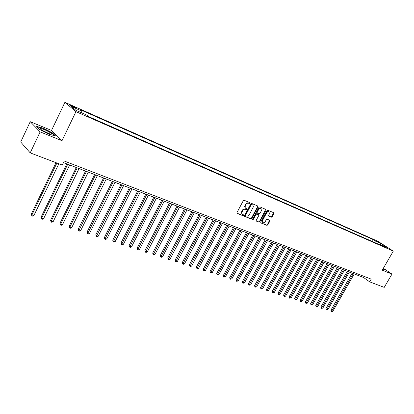 <?xml version="1.0" encoding="UTF-8"?>
<svg xmlns="http://www.w3.org/2000/svg" width="414" height="414" viewBox="0 0 414 414"><rect width="100%" height="100%" fill="white"/><g stroke="black" fill="none" stroke-linecap="round" stroke-linejoin="round"><path stroke-width="0.62" d="M250.015 203.29L249.932 202.7L244.182 200.272L243.292 200.707L236.979 212.527L237.098 213.36L242.904 215.704L243.525 215.399L243.442 214.819L242.133 214.136L241.724 213.039L242.573 210.736C243.36 209.515 244.301 209.054 245.409 209.355L246.144 209.655L246.765 209.355L246.682 208.77L245.528 208.216L244.99 207.191L245.828 204.661C246.615 203.434 247.556 202.974 248.664 203.284L249.394 203.59L250.015 203.29M245.507 208.201L244.581 206.689L245.435 204.371C246.221 203.145 247.163 202.689 248.271 202.995L249 203.305L249.673 202.586M236.927 213.158L242.521 215.404L243.194 214.711M242.237 214.235L241.336 212.744L242.19 210.447C242.971 209.22 243.913 208.759 245.021 209.065L245.756 209.365L246.428 208.661M376.01 240.653L379.053 242.469L376.01 240.653M271.367 217.205L272.21 216.786L273.944 213.593L273.845 212.78L267.822 210.234L266.968 210.659L260.768 222.111L260.867 222.913L266.937 225.361L267.78 224.937L269.866 221.102L269.768 220.295L267.154 219.218L266.305 219.643L265.265 221.557C264.541 222.644 263.718 222.996 262.807 222.603L262.538 220.45L266.621 212.92C267.34 211.833 268.153 211.487 269.059 211.87L269.338 214.054L268.655 215.306L268.758 216.118L271.367 217.205L270.968 216.915L271.812 216.496L273.602 212.672M382.246 270.166L391.975 274.094L384.223 287.378L369.65 281.841L371.218 279.129L64.253 161.03L62.302 165.072L30.206 152.875L40.137 131.875L62.007 140.713L75.953 111.645L393.3 251.117L382.246 270.166M258.041 206.907L257.927 206.074L251.655 203.424L250.775 203.848L244.498 215.554L244.607 216.377L250.925 218.928L251.795 218.494L258.041 206.907L257.643 206.617L257.694 205.97M259.821 206.865L265.964 209.458L266.073 210.286L259.868 221.749L259.009 222.178L256.333 221.092L256.23 220.279L258.75 215.616L258.574 214.762L256.835 214.048L255.971 214.478L253.342 219.353L252.685 219.627L252.607 219.058L258.952 207.29L259.821 206.865M72.905 106.9L76.155 108.209C76.393 108.002 75.27 107.314 72.797 106.134L69.536 104.814C69.288 105.016 70.416 105.71 72.905 106.9M75.953 111.645L64.9 102.33L377.977 241.326L393.3 251.117M372.3 241.476L373.345 239.649L79.943 109.55L81.77 111.055L71.213 106.382L75.845 110.269L86.51 114.968L88.41 116.536L384.725 246.941L382.184 245.316L381.563 245.554M373.345 239.649L375.814 241.233L380.885 243.473L387.261 247.551L382.184 245.316M62.007 140.713L51.522 130.436L30.227 121.7L40.137 131.875M30.227 121.7L20.7 141.997L30.206 152.875M391.975 274.094L383.354 268.256M51.522 130.436L64.9 102.33M63.487 162.619L363.595 277.515L369.65 281.841M364.216 276.438L363.595 277.515M81.77 111.055L81.63 112.815M376.041 243.121L375.814 241.233M380.885 243.473L380.243 244.969M49.204 134.291L55.543 135.937L52.407 132.847L43.061 128.133L36.608 126.399L39.62 129.463L49.204 134.291M382.707 269.369L384.057 270.063L385.33 269.954L383.204 268.515M244.441 216.18L250.537 218.633L251.407 218.199L257.643 206.617M251.748 204.578L251.132 204.878L245.626 215.14L245.704 215.72L246.527 216.056C247.624 216.346 248.555 215.885 249.331 214.675L253.394 206.793L252.871 205.116L251.355 204.293L250.739 204.594L251.132 204.878M245.626 215.647L245.238 214.845L250.739 204.594M251.355 204.293L252.121 204.614M256.168 220.895L258.621 221.878L259.474 221.454L265.726 209.355M258.346 214.597L256.442 213.759L255.578 214.188L252.954 219.058L253.342 219.353M252.54 219.373L252.954 219.058M261.369 210.767L261.074 208.552C260.152 208.159 259.324 208.511 258.595 209.608L257.146 212.294L257.322 213.153L259.06 213.867L259.925 213.443L261.369 210.767M260.799 208.356L260.68 208.268C259.754 207.875 258.926 208.226 258.201 209.318L258.595 209.608M256.928 212.863L256.752 212.004L258.201 209.318M268.598 215.932L270.968 216.915M268.774 211.663L268.66 211.58C267.754 211.197 266.942 211.549 266.223 212.63L266.621 212.92M262.678 222.504L262.145 220.155L266.223 212.63M260.706 222.722L266.538 225.066L267.387 224.642L269.53 220.191M56.025 162.686L31.288 214.131L31.904 214.975L33.87 215.606L58.85 163.758M56.904 163.018L31.904 214.975L31.837 215.896L31.288 214.131M33.87 215.606L32.623 216.149L31.837 215.896M66.835 163.903L41.027 217.257L41.659 218.1L43.589 218.716L69.635 164.974M67.73 164.244L41.659 218.1L41.576 219.006L41.027 217.257M43.589 218.716L42.347 219.254L41.576 219.006M76.279 167.515L50.58 220.32L51.232 221.164L53.121 221.769L79.053 168.581M77.185 167.861L51.232 221.164L51.134 222.059L50.58 220.32M53.121 221.769L51.89 222.297L51.134 222.059M85.543 171.06L59.958 223.327L60.625 224.171L62.478 224.766L88.296 172.115M86.459 171.417L60.625 224.171L60.511 225.05L59.958 223.327M62.478 224.766L61.256 225.288L60.511 225.05M94.63 174.542L69.164 226.282L69.842 227.12L71.663 227.705L97.362 175.588M95.562 174.899L69.842 227.12L69.718 227.99L69.164 226.282M71.663 227.705L70.447 228.223L69.718 227.99M49.721 132.32C45.266 129.789 42.166 128.547 40.417 128.599C40.215 128.857 40.831 129.437 42.259 130.348C45.38 132.195 48.179 133.443 50.663 134.089C52.195 134.317 51.885 133.727 49.721 132.32M48.981 133.593L42.404 130.441M36.95 126.746L43.077 128.387L52.138 132.956L55.021 135.802M383.131 268.639L385.092 269.969L384.047 270.057M103.552 177.958L78.199 229.18L78.893 230.018L80.683 230.593L106.263 178.998M104.499 178.32L78.758 230.877L78.199 229.18M80.683 230.593L79.472 231.105L78.758 230.877M112.313 181.311L87.075 232.026L87.778 232.865L89.538 233.429L115.004 182.341M113.27 181.679L87.633 233.708L87.075 232.026M89.538 233.429L88.337 233.936L87.633 233.708M120.909 184.603L95.789 234.821L96.509 235.659L98.232 236.213L123.584 185.627M121.876 184.975L96.348 236.492L95.789 234.821M98.232 236.213L97.042 236.71L96.348 236.492M129.354 187.837L104.349 237.569L105.078 238.402L106.776 238.945L132.009 188.851M130.332 188.21L104.913 239.225L104.349 237.569M106.776 238.945L105.591 239.442L104.913 239.225M137.65 191.009L112.758 240.265L113.498 241.098L115.164 241.631L140.284 192.018M138.638 191.392L113.322 241.911L112.758 240.265M115.164 241.631L113.985 242.123L113.322 241.911M145.8 194.13L121.017 242.914L121.773 243.748L123.408 244.27L148.409 195.129M146.794 194.513L121.587 244.55L121.017 242.914M123.408 244.27L122.239 244.757L121.587 244.55M153.801 197.193L129.137 245.518L129.903 246.351L131.512 246.868L156.394 198.187M154.81 197.581L129.706 247.142L129.137 245.518M131.512 246.868L130.348 247.344L129.706 247.142M161.667 200.205L137.117 248.079L137.893 248.907L139.477 249.414L164.244 201.194M162.686 200.599L137.686 249.689L137.117 248.079M139.477 249.414L138.317 249.89L137.686 249.689M169.398 203.165L144.962 250.594L145.749 251.422L147.301 251.924L171.955 204.143M170.423 203.559L145.531 252.193L144.962 250.594M147.301 251.924L146.152 252.39L145.531 252.193M177.001 206.074L152.678 253.068L153.47 253.896L154.996 254.387L179.536 207.047M178.03 206.472L153.242 254.657L152.678 253.068M154.996 254.387L153.858 254.848L153.242 254.657M184.468 208.935L160.259 255.505L161.062 256.328L162.567 256.809L186.988 209.898M185.508 209.334L160.829 257.078L160.259 255.505M162.567 256.809L161.429 257.27L160.829 257.078M191.817 211.745L167.717 257.896L168.529 258.719L170.004 259.19L194.316 212.708M192.862 212.149L168.286 259.459L167.717 257.896M170.004 259.19L168.876 259.645L168.286 259.459M199.036 214.514L175.055 260.251L175.872 261.068L177.327 261.534L201.52 215.466M200.091 214.918L175.624 261.798L175.055 260.251M177.327 261.534L176.204 261.984L175.624 261.798M206.141 217.231L182.269 262.564L183.097 263.382L184.525 263.837L208.604 218.178M207.197 217.64L182.838 264.101L182.269 262.564M184.525 263.837L183.412 264.287L182.838 264.101M213.127 219.906L189.369 264.841L190.202 265.653L191.61 266.109L215.575 220.843M214.193 220.315L189.938 266.368L189.369 264.841M191.61 266.109L190.502 266.549L189.938 266.368M220 222.541L196.35 267.082L197.193 267.894L198.575 268.339L222.432 223.472M221.071 222.949L196.924 268.598L196.35 267.082M198.575 268.339L197.478 268.774L196.924 268.598M226.763 225.128L203.227 269.286L204.071 270.099L205.437 270.533L229.18 226.054M227.84 225.542L203.797 270.792L203.227 269.286M205.437 270.533L203.797 270.792M233.418 227.674L209.991 271.455L210.845 272.267L212.185 272.697L235.82 228.595M234.5 228.088L210.56 272.955L209.991 271.455M212.185 272.697L210.56 272.955M239.97 230.184L216.651 273.592L217.51 274.399L218.83 274.824L242.35 231.095M241.051 230.598L217.221 275.077L216.651 273.592M218.83 274.824L217.221 275.077M246.418 232.652L223.208 275.693L224.072 276.5L225.371 276.914L248.783 233.558M247.505 233.066L223.777 277.173L223.208 275.693M225.371 276.914L223.777 277.173M252.763 235.08L229.661 277.768L230.531 278.57L231.809 278.979L255.112 235.98M253.854 235.499L230.231 279.233L229.661 277.768M231.809 278.979L230.231 279.233M259.009 237.476L236.016 279.807L236.891 280.604L238.153 281.008L261.348 238.366M260.106 237.895L236.585 281.261L236.016 279.807M238.153 281.008L236.585 281.261M265.162 239.83L242.278 281.815L243.158 282.612L244.4 283.005L267.48 240.715M266.264 240.249L242.847 283.259L242.278 281.815M244.4 283.005L242.847 283.259M271.222 242.149L248.441 283.792L249.326 284.584L250.548 284.977L273.525 243.028M272.324 242.573L249.011 285.225L248.441 283.792M250.548 284.977L249.011 285.225M277.189 244.431L254.512 285.738L255.402 286.529L256.608 286.918L279.476 245.311M278.296 244.855L255.081 287.166L254.512 285.738M256.608 286.918L255.081 287.166M283.062 246.682L260.494 287.658L261.389 288.449L262.574 288.827L285.339 247.551M284.175 247.106L261.063 289.075L260.494 287.658M262.574 288.827L261.063 289.075M288.853 248.897L266.388 289.546L267.289 290.333L268.458 290.711L291.114 249.766M289.966 249.326L266.958 290.954L266.388 289.546M268.458 290.711L266.958 290.954M294.556 251.081L272.2 291.409L273.1 292.196L274.249 292.563L296.802 251.94M295.674 251.51L272.764 292.812L272.2 291.409M274.249 292.563L272.764 292.812M300.176 253.233L277.923 293.247L278.824 294.028L279.962 294.395L302.406 254.087M301.294 253.663L278.487 294.639L277.923 293.247M279.962 294.395L278.487 294.639M305.713 255.355L283.564 295.058L284.47 295.839L285.588 296.196L307.933 256.204M306.836 255.785L284.128 296.44L283.564 295.058M285.588 296.196L284.128 296.44M311.173 257.446L289.122 296.838L290.033 297.619L291.135 297.971L313.377 258.289M312.296 257.87L289.686 298.215L289.122 296.838M291.135 297.971L289.686 298.215M316.555 259.506L294.602 298.597L295.518 299.374L296.605 299.72L318.744 260.339M317.673 259.935L295.166 299.964L294.602 298.597M296.605 299.72L295.166 299.964M321.854 261.534L300.005 300.331L300.926 301.102L301.997 301.449L324.033 262.367M322.977 261.964L300.926 301.102L300.569 301.687L300.005 300.331M301.997 301.449L300.569 301.687M327.086 263.537L305.335 302.039L306.256 302.81L307.312 303.151L329.244 264.365M328.209 263.966L306.256 302.81L305.899 303.39L305.335 302.039M307.312 303.151L305.899 303.39M332.235 265.509L310.588 303.726L311.509 304.492L312.554 304.828L334.388 266.331M333.363 265.938L311.509 304.492L311.152 305.066L310.588 303.726M312.554 304.828L311.152 305.066M337.322 267.454L315.768 305.387L316.694 306.153L317.724 306.484L339.454 268.272M338.445 267.884L316.694 306.153L316.332 306.717L315.96 306.412L315.768 305.387M317.724 306.484L316.332 306.717M342.331 269.374L320.881 307.028L321.807 307.788L322.822 308.114L344.453 270.187M343.46 269.804L321.807 307.788L321.44 308.347L321.067 308.042L320.881 307.028M322.822 308.114L321.44 308.347M347.274 271.263L325.921 308.642L326.848 309.403L327.852 309.724L349.385 272.07M348.402 271.698L326.848 309.403L326.48 309.957L326.108 309.656L325.921 308.642M327.852 309.724L326.48 309.957M352.148 273.131L330.895 310.241L331.821 310.997L332.809 311.312L354.244 273.933M353.277 273.561L331.821 310.997L331.448 311.545L330.895 310.241M332.809 311.312L331.448 311.545M70.841 105.87L71.079 105.368M72.517 106.719L72.797 106.134M248.271 202.995L248.664 203.284M245.435 204.371L245.828 204.661M244.912 205.354L245.305 205.644M245.756 209.365L246.144 209.655M245.021 209.065L245.409 209.355M242.19 210.447L242.573 210.736M241.662 211.425L242.05 211.714M242.521 215.404L242.904 215.704M249 203.305L249.394 203.59M251.407 218.199L251.795 218.494M250.537 218.633L250.925 218.928M245.238 214.845L245.626 215.14M265.674 209.996L266.073 210.286M259.474 221.454L259.868 221.749M258.621 221.878L259.009 222.178M258.181 214.473L258.574 214.762M256.442 213.759L256.835 214.048M255.578 214.188L255.971 214.478M256.752 212.004L257.146 212.294M262.145 220.155L262.538 220.45M269.467 220.807L269.866 221.102M267.387 224.642L267.78 224.937M266.538 225.066L266.937 225.361M273.545 213.308L273.944 213.593M271.812 216.496L272.21 216.786M245.316 215.425L245.662 215.689M252.323 204.723L252.716 205.008M258.248 214.509L258.641 214.799M260.68 208.268L261.074 208.552M256.861 212.827L257.208 213.081M268.66 211.58L269.059 211.87M41.084 129.541L40.417 128.599"/></g></svg>
